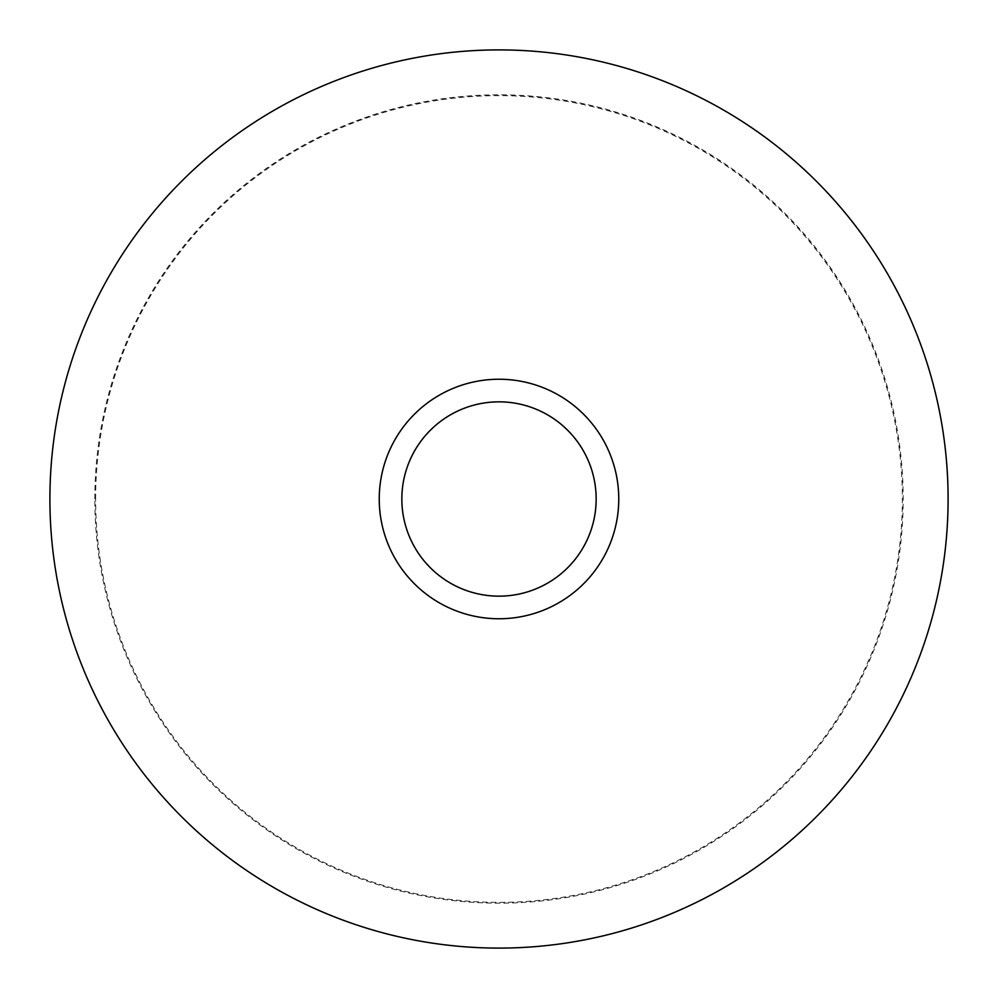 <?xml version="1.0" encoding="UTF-8"?>
<svg xmlns="http://www.w3.org/2000/svg" width="998" height="998" viewBox="0 0 998 998"><rect width="100%" height="100%" fill="white"/><g stroke="black" fill="none" stroke-linecap="round" stroke-linejoin="round"><path stroke-width="0.75" stroke-dasharray="4.99 3.74" d="M94.81 499A404.19 404.19 107.4 0 1 499 94.81A404.19 404.19 107.4 0 1 903.19 499A404.19 404.19 107.4 0 1 499 903.19A404.19 404.19 107.4 0 1 94.81 499M49.9 499A449.1 449.1 0 0 1 499 49.9A449.1 449.1 0 0 1 948.1 499A449.1 449.1 0 0 1 499 948.1A449.1 449.1 0 0 1 49.9 499M401.845 499A97.155 97.155 0 0 0 499 596.155A97.155 97.155 0 0 0 596.155 499A97.155 97.155 0 0 0 499 401.845A97.155 97.155 0 0 0 401.845 499M401.695 499A97.305 97.305 0 0 1 499 401.695A97.305 97.305 0 0 1 596.305 499A97.305 97.305 0 0 1 499 596.305A97.305 97.305 0 0 1 401.695 499A97.305 97.305 0 0 0 499 596.305A97.305 97.305 0 0 0 596.305 499A97.305 97.305 0 0 0 499 401.695A97.305 97.305 0 0 0 401.695 499M95.633 499A403.367 403.367 0 0 1 499 95.633A403.367 403.367 0 0 1 902.367 499A403.367 403.367 0 0 1 499 902.367A403.367 403.367 0 0 1 95.633 499"/><path stroke-width="1.5" d="M49.9 499A449.1 449.1 0 0 1 499 49.9A449.1 449.1 0 0 1 948.1 499A449.1 449.1 0 0 1 499 948.1A449.1 449.1 0 0 1 49.9 499M618.76 499A119.76 119.76 0 0 1 499 618.76A119.76 119.76 0 0 1 379.24 499A119.76 119.76 0 0 1 499 379.24A119.76 119.76 0 0 1 618.76 499M401.845 499A97.155 97.155 0 0 0 499 596.155A97.155 97.155 0 0 0 596.155 499A97.155 97.155 0 0 0 499 401.845A97.155 97.155 0 0 0 401.845 499"/></g></svg>
